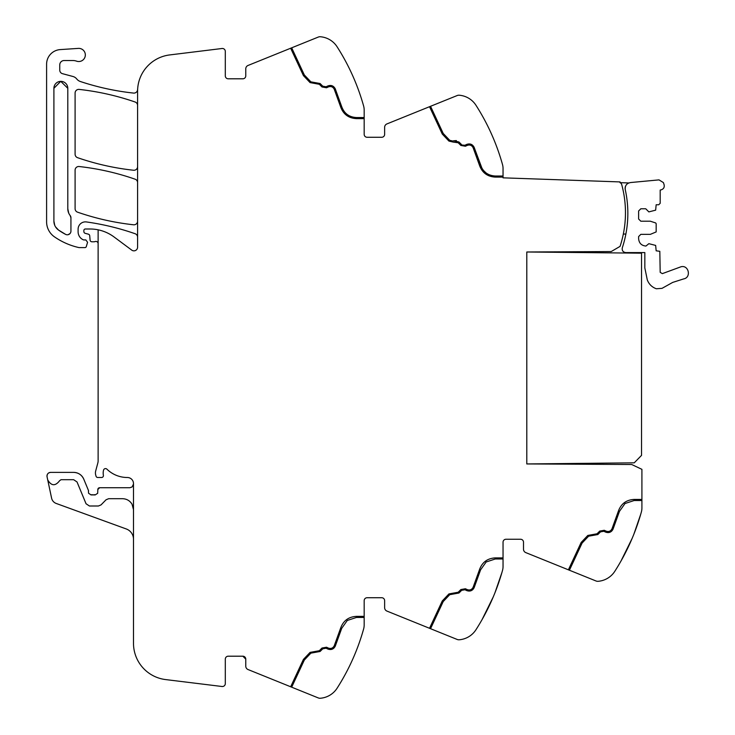 <?xml version="1.0" encoding="UTF-8"?>
<svg xmlns="http://www.w3.org/2000/svg" width="735" height="735" viewBox="0 0 735 735"><rect width="100%" height="100%" fill="white"/><g stroke="black" fill="none" stroke-linecap="round" stroke-linejoin="round"><path stroke-width="1.1" d="M98.122 243.616A2.196 2.196 0 0 0 95.173 241.558A3.657 3.657 0 0 1 93.896 241.787L91.912 241.787A1.828 1.828 0 0 1 90.093 240.115L89.716 235.779A1.828 1.828 0 0 0 88.365 234.171L85.232 233.335A1.828 1.828 0 0 1 83.873 231.571L83.873 230.459A1.461 1.461 0 0 1 85.333 228.998L90.028 228.998A40.195 40.195 0 0 1 114.017 236.936L131.758 250.13A3.657 3.657 0 0 0 137.592 247.199L137.592 91.204A36.548 36.548 0 0 1 169.684 54.932L222.025 48.501A2.922 2.922 0 0 1 225.305 51.404L225.305 75.87A2.922 2.922 0 0 0 228.227 78.801L242.844 78.801A2.922 2.922 0 0 0 245.766 75.87L245.766 68.833A3.657 3.657 0 0 1 248.053 65.452L318.329 37.053A4.382 4.382 0 0 1 320.304 36.75A21.931 21.931 0 0 1 337.089 46.783A219.269 219.269 0 0 1 363.632 106.07A14.617 14.617 0 0 1 364.174 110.002L364.174 134.349A2.922 2.922 0 0 0 367.096 137.27L381.713 137.27A2.922 2.922 0 0 0 384.635 134.349L384.635 127.311A3.657 3.657 0 0 1 386.922 123.921L429.525 106.704L442.286 134.064L448.938 141.083L453.229 142.094L448.938 141.083L442.286 134.064L429.525 106.704L457.198 95.532A4.382 4.382 0 0 1 459.173 95.219A21.931 21.931 0 0 1 475.958 105.261C470.097 98.352 470.097 98.352 475.958 105.261L475.958 105.252A219.269 219.269 0 0 1 502.501 164.539A14.617 14.617 0 0 1 503.043 168.471L503.043 177.833L620.028 181.922L620.009 182.657L628.756 182.96A5.852 5.852 0 0 0 627.084 184.007M471.806 144.63L474.121 147.266L482.004 168.37M483.4 170.391L486.01 172.9M489.795 174.994L491.807 175.61M503.043 176.005L495.271 176.005C488.022 175.601 483.125 171.99 480.598 165.182L474.121 147.266C472.467 144.235 470.014 143.288 466.743 144.409L464.943 145.254L462.131 145.061M462.425 145.227L462.958 145.429M461.644 144.666L458.962 141.984L453.587 140.789L456.389 140.587M450.932 141.083L452.852 141.056L449.737 140.321L443.205 133.439L430.545 106.299M465.411 146.247L460.873 145.447L465.411 146.247L467.212 145.401C469.821 144.501 471.787 145.264 473.11 147.689L479.551 165.504C482.261 172.798 487.498 176.666 495.271 177.098L488.509 175.647M486.377 174.489L479.551 165.504M453.587 140.789L452.852 141.056M453.229 142.094L458.181 142.755L460.873 145.447M310.069 82.605L303.417 75.595L310.069 82.605L319.312 84.286L321.994 86.969L326.542 87.777L328.343 86.932C330.952 86.032 332.918 86.794 334.241 89.22L340.682 107.025C343.392 114.329 348.629 118.197 356.401 118.629L364.174 118.629M290.656 48.234L303.417 75.595M620.009 182.657A2.922 2.922 0 0 1 621.718 184.595A107.439 107.439 0 0 1 620.064 246.381L611.217 251.554L526.793 251.995L526.793 463.95L631.677 464.502L641.912 469.334L641.912 508.06A14.617 14.617 0 0 1 641.37 511.992A219.269 219.269 0 0 1 614.827 571.27L614.827 571.279A21.931 21.931 0 0 1 598.042 581.312A4.382 4.382 0 0 1 596.067 580.999L525.791 552.61A3.657 3.657 0 0 1 523.504 549.22L523.504 542.182A2.922 2.922 0 0 0 520.582 539.26L505.965 539.26A2.922 2.922 0 0 0 503.043 542.182L503.043 566.529A14.617 14.617 0 0 1 502.501 570.461A219.269 219.269 0 0 1 475.958 629.739L475.949 629.748A21.931 21.931 0 0 1 459.173 639.781A4.382 4.382 0 0 1 457.198 639.468L386.922 611.079A3.657 3.657 0 0 1 384.635 607.689L384.635 600.651A2.922 2.922 0 0 0 381.713 597.73L367.096 597.73A2.922 2.922 0 0 0 364.174 600.651L364.174 624.998A14.617 14.617 0 0 1 363.632 628.93A219.269 219.269 0 0 1 337.089 688.217L337.08 688.226A21.931 21.931 0 0 1 320.304 698.25A4.382 4.382 0 0 1 318.329 697.947L248.053 669.548A3.657 3.657 0 0 1 245.766 666.167L245.766 659.13L242.844 656.199L228.227 656.199A2.922 2.922 0 0 0 225.305 659.13L225.305 683.596A2.922 2.922 0 0 1 222.025 686.499L165.586 679.572A36.548 36.548 0 0 1 133.494 643.3L133.494 483.713A6.587 6.587 0 0 0 133.136 481.554A6.137 6.137 0 0 0 127.366 477.502A29.235 29.235 0 0 1 106.906 469.16A2.012 2.012 0 0 0 103.571 470.069A11.751 11.751 0 0 0 103.313 474.874L103.387 475.389A1.828 1.828 0 0 1 101.586 477.502L97.792 477.502A1.828 1.828 0 0 1 96.019 476.142L95.669 474.828A7.359 7.359 0 0 1 95.669 471.052L97.874 462.811A7.322 7.322 0 0 0 98.122 460.928L98.122 229.816M364.174 616.371L356.401 616.371C348.629 616.803 343.392 620.671 340.682 627.975L334.241 645.78C332.918 648.206 330.952 648.968 328.343 648.068L326.542 647.223L321.994 648.031L319.312 650.714L310.069 652.395L303.417 659.405L290.674 686.775M503.043 557.902L495.271 557.902C487.498 558.334 482.261 562.201 479.551 569.496L473.11 587.311C471.787 589.736 469.821 590.499 467.212 589.599L465.411 588.753L460.873 589.553L458.181 592.245L448.938 593.917L442.286 600.936L429.525 628.296M641.912 499.423L634.14 499.423C626.367 499.864 621.13 503.732 618.42 511.027L611.979 528.842C610.656 531.267 608.69 532.03 606.081 531.12L604.28 530.284L599.742 531.083L597.05 533.775L587.807 535.447L581.155 542.458L568.394 569.818M477.236 107.264L477.236 107.273A219.269 219.269 0 0 1 493.268 138.116M494.949 142.213A219.269 219.269 0 0 1 501.886 162.38M137.592 237.175A3.657 3.657 0 0 0 135.139 233.73C119.29 228.208 103.047 224.276 86.427 221.942A7.313 7.313 0 0 0 78.103 229.182L78.103 231.801A8.774 8.774 0 0 0 83.202 239.766A1.828 1.828 0 0 0 83.965 239.932L85.83 239.932L87.575 242.284L86.307 246.565A1.461 1.461 0 0 1 84.902 247.612L79.481 247.612A3.657 3.657 0 0 1 78.673 247.52A69.448 69.448 0 0 1 54.445 236.835A18.274 18.274 0 0 1 46.599 221.832L46.599 64.175A14.617 14.617 0 0 1 60.252 49.594L78.323 48.391A6.578 6.578 0 0 1 84.957 57.155A6.578 6.578 0 0 1 76.559 61.152A10.961 10.961 0 0 0 72.894 60.527L64.138 60.527A4.382 4.382 0 0 0 59.756 64.91L59.756 70.147A3.657 3.657 0 0 0 62.466 73.675L72.93 76.477A7.304 7.304 0 0 1 76.762 78.994A7.672 7.672 0 0 0 80.354 81.511A255.817 255.817 0 0 0 133.549 93.079A3.657 3.657 0 0 0 137.574 89.845A36.548 36.548 0 0 0 137.684 88.613M137.592 182.657A3.657 3.657 0 0 0 135.139 179.202C116.957 172.881 98.297 168.655 79.159 166.523A3.657 3.657 0 0 0 75.099 170.162L75.099 208.712A3.657 3.657 0 0 0 77.561 212.167A255.817 255.817 0 0 0 133.54 224.781A3.657 3.657 0 0 0 137.592 221.143M137.592 105.472A3.657 3.657 0 0 0 135.139 102.018C116.948 95.725 98.288 91.517 79.159 89.413A3.657 3.657 0 0 0 75.099 93.051L75.099 154.221A3.657 3.657 0 0 0 77.561 157.676A255.817 255.817 0 0 0 133.54 170.244A3.657 3.657 0 0 0 137.592 166.615M60.766 81.355L67.795 88.301L67.795 208.712A10.961 10.961 0 0 0 70.147 215.502L70.937 217.771A3.657 3.657 0 0 0 70.147 215.502L70.937 217.771L70.937 231.13A3.657 3.657 0 0 1 65.59 234.373A61.538 61.538 0 0 1 58.543 230.073L55.548 226.876M67.776 87.759L67.795 88.301A6.946 6.946 0 0 0 60.849 81.355A6.946 6.946 0 0 0 53.903 88.301L53.903 221.116A10.961 10.961 0 0 0 58.543 230.073L65.59 234.373M333.883 648.151L335.252 646.203L341.729 628.296L347.287 620.469L356.401 617.464L364.174 617.464M472.752 589.672L474.121 587.734L480.598 569.818L486.157 561.99L495.271 558.995L503.043 558.995M611.621 531.203L612.99 529.255L619.467 511.349L625.026 503.521L634.14 500.526L641.912 500.526M337.089 46.783C331.228 39.883 331.228 39.883 337.089 46.783L338.164 48.482M337.714 687.234L338.247 686.38M338.256 686.371L337.089 688.217M291.676 687.179L304.336 660.03L310.868 653.149L320.083 651.486L322.775 648.803L326.074 648.224L327.874 649.06C331.145 650.19 333.598 649.235 335.252 646.203M430.545 628.701L443.205 601.561L449.737 594.679L458.962 593.016L461.644 590.334L464.943 589.746L466.743 590.591C470.014 591.712 472.467 590.765 474.121 587.734M569.414 570.231L582.074 543.082L588.606 536.201L597.831 534.547L600.513 531.864L603.821 531.276L605.622 532.122C608.883 533.242 611.336 532.296 612.99 529.255M132.034 504.192L133.494 509.658L132.034 504.192C129.847 500.664 126.677 498.835 122.534 498.697L108.651 498.697L106.042 499.791L101.026 504.908L98.416 506.002L89.422 506.002L86.041 503.751L77.019 481.949L73.638 479.689L61.033 479.689L59.654 480.662C55.29 486.304 51.312 486.046 47.72 479.891L47.058 476.795C46.865 474.204 48.051 472.734 50.632 472.384L73.638 472.384C78.379 472.596 81.75 474.856 83.772 479.156L88.411 490.355L88.549 493.213L91.03 494.921L95.201 494.921L97.681 493.286L97.829 489.492L99.657 487.728L129.847 487.728L132.034 487.002L133.494 484.099L133.494 509.658M47.058 476.795A3.657 3.657 0 0 1 50.632 472.384A3.657 3.657 0 0 0 47.058 476.795M91.03 494.921A3.657 3.657 0 0 1 92.344 494.673A3.657 3.657 0 0 0 91.03 494.921M97.829 489.492A1.828 1.828 0 0 1 99.657 487.728A1.828 1.828 0 0 0 97.829 489.492M364.174 117.536L356.401 117.536C349.143 117.131 344.256 113.521 341.729 106.704L335.252 88.797C333.598 85.765 331.145 84.81 327.874 85.94L326.074 86.776L322.775 86.197L320.083 83.514L310.868 81.851L304.336 74.97L291.676 47.821M53.903 88.301L60.748 81.355M54.748 225.342L53.903 221.116M70.027 233.546L68.107 234.695M67.795 208.712L68.704 213.076M640.672 514.454A219.269 219.269 0 0 1 633.892 534.143M47.72 479.891L51.588 498.119A7.313 7.313 0 0 0 56.237 503.466L126.282 528.961A10.961 10.961 0 0 1 133.494 539.26M640.755 514.151L633.827 534.317M620.91 561.191L632.137 538.406A219.269 219.269 0 0 1 616.105 569.248L616.105 569.248M501.886 572.62L494.949 592.787M482.041 619.669L493.268 596.884M331.614 85.618L327.874 85.94M93.887 494.673A3.657 3.657 0 0 1 95.201 494.921A3.657 3.657 0 0 0 93.887 494.673M88.411 490.355A1.828 1.828 0 0 1 88.549 491.053A1.828 1.828 0 0 0 88.411 490.355M73.638 472.384A10.961 10.961 0 0 1 83.772 479.156A10.961 10.961 0 0 0 73.638 472.384M523.504 542.182A2.922 2.922 0 0 0 520.582 539.26M505.965 539.26A2.922 2.922 0 0 0 503.043 542.182M384.635 600.651A2.922 2.922 0 0 0 381.713 597.73M245.766 659.13A2.922 2.922 0 0 0 242.844 656.199M242.844 78.801A2.922 2.922 0 0 0 245.766 75.87M381.713 137.27A2.922 2.922 0 0 0 384.635 134.349M495.271 177.098L503.043 177.098M623.326 234.052L625.88 234.052M627.038 200.049A110.195 110.195 0 0 0 625.255 189.63C624.888 185.578 626.716 183.217 630.722 182.528L659.01 179.882L663.402 182.583L664.091 184.66C664.642 187.25 663.659 188.987 661.151 189.85L660.186 190.071L660.186 203.301L658.725 204.762L656.162 204.762L655.657 210.155L648.858 211.891L645.753 208.786L640.819 208.786L638.623 210.973L638.623 219.012L640.819 221.207L650.319 221.207L655.657 222.944L656.162 223.642L656.162 231.929L650.319 234.364L640.819 234.364L638.623 236.56L638.623 238.746C639.055 243.184 641.49 245.619 645.927 246.06L648.858 243.68L655.657 245.416L656.162 250.81L659.819 251.306L660.186 272.345L662.336 273.631L681.033 266.759C688.787 264.719 691.543 277.61 683.624 278.914L672.663 282.424L662.033 288.35L656.346 288.772C651.991 287.192 648.968 284.243 647.296 279.925L644.834 267.935L644.834 252.592L625.779 252.592C623.004 252.16 621.847 250.562 622.306 247.787A110.029 110.029 0 0 0 627.846 212.847M625.632 185.973A5.852 5.852 0 0 0 625.255 189.63C627.708 200.774 628.416 212.038 627.387 223.403M526.793 251.995L641.545 253.189L641.545 455.36L634.241 462.829L526.793 463.95L526.793 251.995"/></g></svg>
